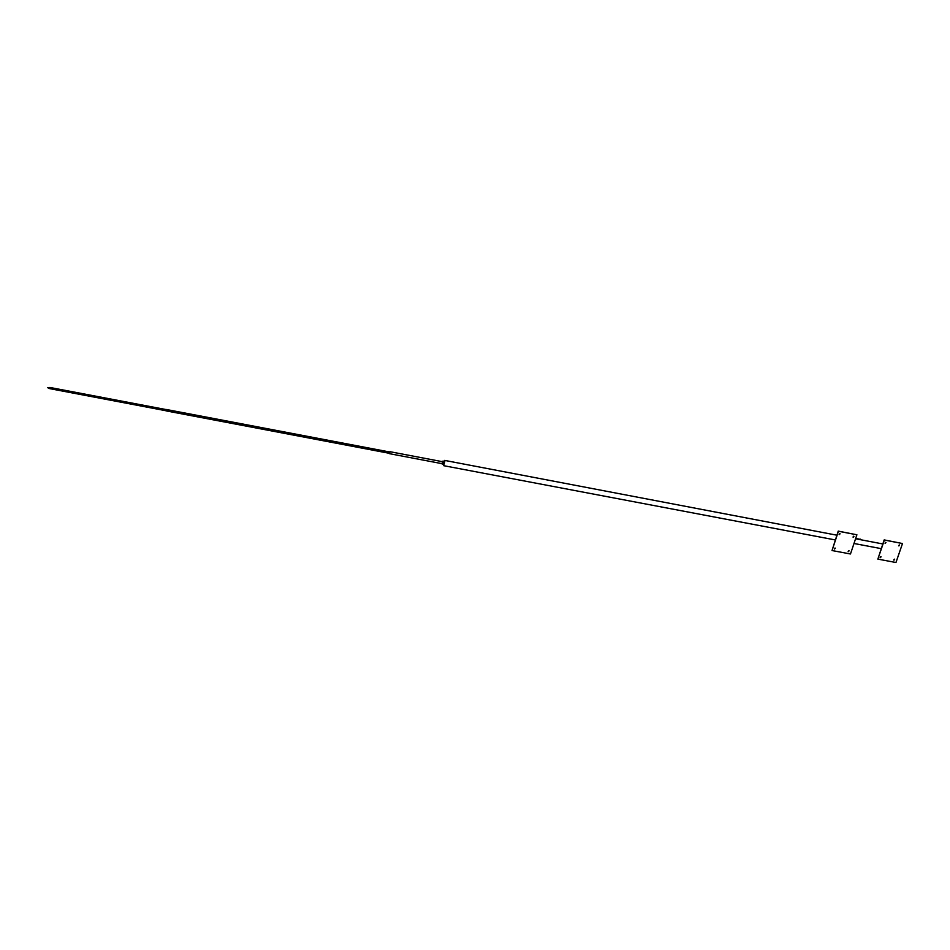 <?xml version="1.0" encoding="UTF-8"?>
<svg xmlns="http://www.w3.org/2000/svg" width="950" height="950" viewBox="0 0 950 950"><rect width="100%" height="100%" fill="white"/><g stroke="black" fill="none" stroke-linecap="round" stroke-linejoin="round"><path stroke-width="1.43" d="M860.166 539.066L859.263 539.303L860.284 539.588M856.615 538.614L859.014 539.077M856.556 538.377L855.796 538.092M861.044 539.731L855.617 538.614M49.887 388.681L50.113 387.493L47.5 387.612L49.887 388.681L166.013 410.756M443.508 464.633L444.553 460.786L443.496 464.633M443.389 464.609L443.626 465.666L444.861 461.178L444.624 460.394L444.018 461.296M898.617 545.763L899.306 544.908M898.878 545.929L899.543 545.11L898.878 545.929M893.701 560.001L894.413 559.146M893.974 560.168L894.639 559.36L893.974 560.168M885.02 543.174L885.721 542.308M885.281 543.341L885.946 542.521L885.281 543.341M880.127 557.448L880.84 556.605M880.401 557.626L881.078 556.819L880.401 557.626M877.871 559.111L884.177 539.909L902.5 543.531L884.367 540.051L877.871 559.111L895.957 562.507L902.5 543.531M389.88 452.034L166.262 409.474L166.001 410.863L389.619 453.364L389.88 452.034L389.619 453.364M852.981 537.047L853.694 536.192M853.254 537.225L853.931 536.429L853.254 537.225M848.148 551.439L848.884 550.596M848.433 551.617L849.11 550.846L848.433 551.617M839.111 534.399L839.836 533.544M839.384 534.577L840.073 533.793L839.384 534.577M834.314 548.839L835.05 547.996M834.587 549.029L835.288 548.257L834.587 549.029M832.034 550.537L838.232 531.109L856.9 534.791L838.411 531.252L832.034 550.537L850.476 553.981L856.9 534.791M389.5 453.34L389.749 452.01M389.559 453.696L442.32 463.719L442.641 461.759M442.118 463.683L442.498 461.7M444.446 461.7L443.935 464.396M442.7 461.356L442.949 463.267L442.178 464.063M442.32 464.087L443.721 464.669L444.196 463.505L444.184 461.344L442.914 461.094M443.163 461.593L444.422 461.831M442.949 463.267L444.196 463.505M882.799 543.958L855.57 538.757M836.879 535.194L444.624 460.394M881.208 548.637L853.991 543.483M835.311 539.944L443.626 465.666M166.238 409.593L50.113 387.493M442.7 461.736L389.939 451.701"/></g></svg>

